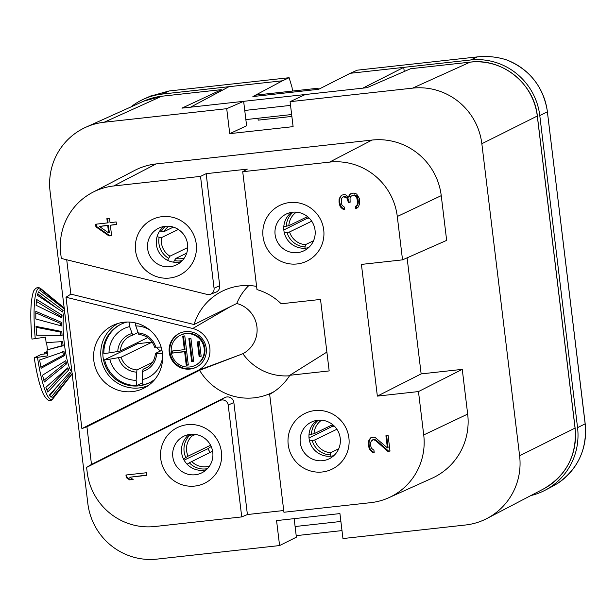 <?xml version="1.0" encoding="UTF-8"?>
<svg xmlns="http://www.w3.org/2000/svg" width="616" height="616" viewBox="0 0 616 616"><rect width="100%" height="100%" fill="white"/><g stroke="black" fill="none" stroke-linecap="round" stroke-linejoin="round"><path stroke-width="0.92" d="M404.235 71.495L403.734 67.375L350.219 73.296L357.28 70.178L477.4 56.895C487.256 55.894 496.812 56.834 506.059 59.729L508.123 60.507M539.785 115.585L577.554 427.635L585.146 423.854L547.385 111.804L539.785 115.585A62.978 61.947 64.1 0 0 470.555 59.991L403.734 67.375L362.762 88.157M577.554 427.635A62.978 61.947 64.1 0 1 544.96 490.305A62.978 61.947 64.1 0 1 530.823 495.58M130.9 106.945A62.978 61.947 64.1 0 1 143.79 99.099A62.978 61.947 64.1 0 1 162.147 94.086L282.49 80.781L255.548 95.141M340.887 521.467L295.103 526.526M341.988 530.592L296.204 535.65M292.477 91.06L292.03 87.349L289.112 77.708L282.49 80.781M557.642 483.383L557.349 483.568A62.724 61.692 -115.9 0 0 585.146 423.854L585.138 423.77M551.151 487.079L557.349 483.568M150.004 96.296L168.992 90.991L289.112 77.708M305.313 94.51L181.966 108.139L221.221 89.813M190.513 107.199L228.967 86.694M255.193 95.334L252.891 96.558L318.688 89.282L350.219 73.296M245.853 119.596L291.645 114.538M244.752 110.456L290.536 105.398M161.769 96.235A4.197 0.716 83.7 0 0 161.731 96.235A4.197 0.716 83.7 0 0 161.692 96.242A61.13 60.129 64.1 0 0 143.867 101.109L85.84 127.243A62.978 61.947 64.1 0 0 50.073 191.46L87.834 503.511A62.978 61.947 64.1 0 0 157.065 559.105L279.587 545.56L296.388 537.175L294.148 518.649M221.337 90.768L221.206 89.666L161.692 96.242L104.196 122.23L226.719 108.686L243.643 101.324L246.608 125.772L229.737 133.649L226.719 108.686M291.869 116.424L258.196 120.143L257.965 118.257M255.309 96.288L255.17 95.18L316.855 88.365L316.986 89.474M319.127 89.058L316.855 88.365M470.177 62.147A4.197 0.716 83.7 0 0 470.139 62.139A4.197 0.716 83.7 0 0 470.1 62.154L410.618 68.722L367.005 87.688L305.328 94.502L290.09 101.679L412.605 88.134A62.978 61.947 64.1 0 1 481.843 143.728L519.604 455.778A62.978 61.947 64.1 0 1 487.017 518.456A62.978 61.947 64.1 0 1 465.473 525.009L342.958 538.553L339.932 513.59L276.569 520.597L279.587 545.56M85.84 127.243A62.978 61.947 64.1 0 1 104.196 122.23M290.09 101.679L293.108 126.642L229.737 133.649M402.533 259.86L361.415 264.41L377.354 396.111L421.144 373.904L462.262 369.361L467.675 414.091A62.978 61.947 -115.9 0 1 431.908 478.301L388.735 497.751A61.6 60.591 64.1 0 1 370.77 502.648L283.93 512.25L269.662 394.348A57.065 56.125 -115.9 0 0 271.849 393.077A57.065 56.125 -115.9 0 0 289.859 375.275L329.167 370.924L320.52 299.438L281.204 303.78A57.065 56.125 -115.9 0 0 256.988 289.62L242.719 171.718L247.278 169.131L206.152 173.674L200.523 176.384L113.683 185.978L156.125 163.925L372.01 140.063A62.978 61.947 -115.9 0 1 441.241 195.649L446.654 240.379L402.533 259.86L397.289 216.493L441.241 195.649M421.144 373.904L407.099 257.85M156.125 163.925A62.978 61.947 -115.9 0 0 134.581 170.478L92.608 192.392A61.6 60.591 64.1 0 1 113.683 185.978M388.735 497.751A61.6 60.591 64.1 0 0 423.723 434.935L418.472 391.568L462.262 369.361M241.734 516.916L154.886 526.511A61.6 60.591 64.1 0 1 87.164 472.133L86.594 467.39L219.997 400.539A5.752 5.652 64.1 0 1 228.197 405.058L241.734 516.916L247.401 514.537L283.722 510.518M92.608 192.392A61.6 60.591 64.1 0 0 60.73 253.7L61.307 258.443L207.153 294.425A5.752 5.652 64.1 0 0 210.449 294.248L215.754 292.277A6.299 6.191 -115.9 0 0 219.712 285.693L206.152 173.674M66.721 259.775L70.879 294.132L66.004 297.235L192.731 328.505L230.338 306.645L236.783 303.488A27.119 26.68 -115.9 0 1 256.918 326.703A27.119 26.68 -115.9 0 1 242.866 353.707A52.483 51.621 -115.9 0 0 289.535 375.775M192.731 328.505A22.546 22.168 64.1 0 1 197.813 370.509L81.897 428.597L66.004 297.235M81.897 428.597L86.925 426.773L91.484 464.402L86.594 467.39M397.289 216.493A61.6 60.591 64.1 0 0 329.568 162.116L242.719 171.718M377.354 396.111L418.472 391.568M389.997 451.097L387.81 451.343L375.406 440.417L373.55 439.739L371.471 440.848L370.755 442.242L370.786 446.192L371.486 448.309L373.935 450.234L374.197 452.406L372.395 452.167L369.354 448.987L368.545 445.999L368.46 441.618L369.123 439.793L370.663 437.861L373.234 437.137L375.036 437.375L387.395 447.87L385.924 435.735L388.111 435.497L389.997 451.097M356.679 194.055L353.892 193.047L350.45 193.863L349.241 194.872L348.625 197.135L345.684 194.825L343.882 194.587L341.31 195.311L339.108 199.068L339.039 202.148L339.947 206.006L341.033 207.638L342.989 209.178L344.791 209.425L344.529 207.253L342.08 205.328L341.38 203.211L341.349 199.261L342.065 197.867L343.274 196.851L346 197.428L346.985 198.198L348.379 202.433L350.134 202.24L350.042 197.859L350.758 196.466L352.406 195.403L354.154 195.21L356.602 197.135L357.619 201.855L357.111 204.982L355.517 206.475L355.779 208.647L358.25 207.053L359.629 203.827L359.444 198.575L356.679 194.055M298.106 418.064A30.977 30.469 64.1 0 1 341.279 420.928A30.977 30.469 64.1 0 1 339 464.51A30.977 30.469 64.1 0 1 295.826 461.646A30.977 30.469 64.1 0 1 298.106 418.064M307.738 206.183A30.977 30.469 -115.9 0 0 266.389 218.387A30.977 30.469 -115.9 0 0 279.017 260.322A30.977 30.469 -115.9 0 0 320.366 248.117A30.977 30.469 -115.9 0 0 307.738 206.183M326.888 352.067L289.859 375.275M269.662 394.348L274.189 391.553A56.51 55.586 -115.9 0 1 199.599 370.308L242.866 353.707M256.603 286.401A56.51 55.586 -115.9 0 0 227.52 288.919A56.51 55.586 -115.9 0 0 194.055 324.524L230.338 306.645M248.841 285.539A52.483 51.621 -115.9 0 0 236.783 303.488M194.055 324.524L70.879 294.132M132.317 391.614A35.004 34.427 -115.9 0 0 144.868 387.664A35.004 34.427 -115.9 0 0 160.969 346.585A35.004 34.427 -115.9 0 0 123.916 322.237A35.004 34.427 -115.9 0 0 114.314 324.763A35.004 34.427 -115.9 0 0 94.795 365.681A35.004 34.427 -115.9 0 0 132.317 391.614M185.478 331.616A18.896 18.58 -115.9 0 0 169.877 355.494A18.896 18.58 -115.9 0 0 195.996 367.336A18.896 18.58 -115.9 0 0 185.478 331.616M199.599 370.308L86.925 426.773M91.484 464.402L224.863 397.559A6.299 6.191 -115.9 0 1 233.849 402.51L247.401 514.537M125.949 475.013L146.508 472.742L146.824 475.344L129.76 477.231L133.141 479.494L129.637 479.879L126.265 477.616L125.949 475.013M187.364 424.678A30.977 30.469 -115.9 0 0 160.738 458.735A30.977 30.469 -115.9 0 0 194.795 486.078A30.977 30.469 -115.9 0 0 221.421 452.021A30.977 30.469 -115.9 0 0 187.364 424.678M146.793 475.09L129.76 477.231M132.81 479.271L129.637 479.879M130.322 479.548L126.942 477.285L126.265 477.616M126.942 477.285L126.657 474.936M190.336 434.342A20.39 20.059 -115.9 0 0 173.373 459.644A20.39 20.059 -115.9 0 0 202.541 472.457A20.39 20.059 -115.9 0 0 190.336 434.342M206.36 469.723A19.943 19.612 64.1 0 1 189.251 434.496M210.218 452.329A31.539 31.023 64.1 0 1 207.939 448.702L184.069 460.167M207.939 448.702L211.157 446.508M183.491 459.059L188.065 456.156L210.549 445.245M185.824 457.549A19.689 19.366 64.1 0 1 189.974 435.027L191.738 436.228L195.434 434.434M189.974 435.027L189.428 434.465M207.469 468.637A19.689 19.366 64.1 0 1 189.343 462.77L212.582 451.182M189.343 462.77L187.087 464.233M117.887 323.469A34.635 34.072 -115.9 0 0 102.51 364.118A34.635 34.072 -115.9 0 0 139.085 387.941A34.635 34.072 -115.9 0 0 148.094 385.655M127.196 322.037A32.54 32.001 -115.9 0 0 120.721 324.347A32.54 32.001 -115.9 0 0 104.173 362.493A32.54 32.001 -115.9 0 0 138.839 385.862A32.54 32.001 -115.9 0 0 149.149 382.89A32.54 32.001 -115.9 0 0 154.97 379.225M149.657 382.636A32.54 32.001 64.1 0 1 142.927 384.877L142.288 379.641A27.289 26.842 -115.9 0 0 162.655 357.026M137.853 332.617L132.725 335.104L129.622 326.596A27.289 26.842 -115.9 0 0 109.032 352.937L103.858 353.507A32.54 32.001 64.1 0 1 121.229 324.108M152.167 342.096L121.09 357.195L109.787 359.174A27.289 26.842 -115.9 0 0 136.121 380.326L136.76 385.554A32.54 32.001 64.1 0 1 104.612 359.744L137.684 343.69A32.54 32.001 64.1 0 1 137.468 342.627M136.76 385.554L142.658 382.69M149.395 329.722A27.289 26.842 -115.9 0 0 135.79 325.918L135.428 322.923M135.79 325.918L138.8 334.442M154.739 347.147L161.13 347.101M162.886 353.307L155.409 353.461M161.931 350.265L155.494 353.392M156.603 353.538A19.689 19.366 64.1 0 1 142.604 371.44L143.105 369.238L148.102 366.805M142.604 371.44L142.288 379.641M147.74 337.637L120.336 350.951L117.779 351.505A19.689 19.366 64.1 0 1 131.778 333.603M160.476 350.974A17.841 17.548 64.1 0 1 156.587 347.27M152.422 362.393L136.937 369.916L136.121 380.326M109.787 359.174L104.612 359.744M152.167 342.088L137.684 343.69M109.032 352.937L117.779 351.505M129.622 326.596L129.075 322.06M196.335 367.167A18.896 18.58 64.1 0 1 170.617 355.347A18.896 18.58 64.1 0 1 179.834 333.179M195.079 365.442L195.757 365.111A16.794 16.517 -115.9 0 0 186.409 333.364A16.794 16.517 -115.9 0 0 181.089 334.904L180.403 335.235A16.794 16.517 64.1 0 1 203.619 345.753A16.794 16.517 64.1 0 1 189.759 366.982A16.794 16.517 64.1 0 1 180.403 335.235M199.107 356.464L197.343 341.895L199.399 341.672L201.162 356.233L199.107 356.464L199.792 356.133L198.059 341.818M191.63 361.5L188.866 338.615L190.922 338.392L193.686 361.276L191.63 361.5L192.315 361.168L189.574 338.538M186.255 365.257L184.623 351.736L172.303 353.099L172.049 351.02L184.369 349.657L182.729 336.136L184.785 335.905L188.311 365.034L186.255 365.257L186.941 364.926L185.3 351.405L184.623 351.736M201.132 355.979L199.792 356.133M193.655 361.022L192.315 361.168M185.3 351.405L172.303 353.099M172.981 352.768L172.765 350.943M183.445 336.059L185.046 349.326L184.369 349.657M188.28 364.78L186.941 364.926M210.449 294.248A5.752 5.652 64.1 0 0 214.06 288.242L200.523 176.384M95.911 226.834L108.986 235.928L111.604 235.635L110.349 225.233L116.47 224.555L116.162 221.96L110.033 222.638L109.509 218.303L106.884 218.588L107.407 222.923L95.596 224.232L95.911 226.834L96.597 226.503L96.312 224.155M163.517 216.524A30.977 30.469 -115.9 0 0 135.428 249.357A30.977 30.469 -115.9 0 0 168.291 278.163A30.977 30.469 -115.9 0 0 196.381 245.33A30.977 30.469 -115.9 0 0 163.517 216.524M111.581 235.381L109.663 235.597L96.597 226.503M109.663 235.597L108.986 235.928M107.6 218.511L108.093 222.592L107.407 222.923M116.439 224.309L110.349 225.233M108.616 232.894L109.294 232.563L108.408 225.194L99.415 226.442L108.616 232.894L107.723 225.525L99.415 226.442M108.408 225.194L107.723 225.525M166.035 226.234A20.39 20.059 -115.9 0 0 148.086 251.182A20.39 20.059 -115.9 0 0 177.362 264.418A20.39 20.059 -115.9 0 0 166.035 226.234M181.189 261.692A19.943 19.612 64.1 0 1 164.072 226.457M159.737 230.992L163.794 231.739L173.335 227.104M182.29 260.606A19.689 19.366 64.1 0 1 174.405 260.56L175.776 258.466L186.71 253.153M174.405 260.56L173.596 262.162M167.552 260.322L169.954 256.187L187.711 247.563M168.584 258.281A19.689 19.366 64.1 0 1 159.167 237.26L161.615 237.584L178.34 229.468M159.167 237.26L157.049 236.706M389.966 450.843L387.81 451.343M388.496 451.012L376.091 440.086L375.406 440.417M376.091 440.086L374.235 439.408L373.55 439.739M374.235 439.408L372.68 439.839M374.143 451.975L372.395 452.167M373.08 451.836L371.117 450.296L370.432 450.627M371.117 450.296L370.031 448.656L369.354 448.987M370.031 448.656L369.23 445.668L368.545 445.999M369.23 445.668L369.015 443.936L368.337 444.267M369.015 443.936L369.138 441.287L368.46 441.618M369.138 441.287L369.808 439.462L369.123 439.793M369.808 439.462L371.255 437.645M386.632 435.658L388.072 447.539L387.395 447.87M357.088 208.023L355.779 208.647M356.464 208.316L356.202 206.144L355.517 206.475M357.026 205.621L357.796 204.651L357.111 204.982M357.796 204.651L358.127 203.742L357.442 204.073M358.127 203.742L358.304 201.524L357.619 201.855M358.304 201.524L357.988 198.922L357.303 199.253M357.988 198.922L357.288 196.804L356.602 197.135M357.288 196.804L356.749 195.988L356.063 196.319M356.749 195.988L355.763 195.218L355.085 195.549M355.763 195.218L354.154 195.21M354.839 194.879L352.406 195.403M350.104 201.994L348.379 202.433M349.064 202.102L348.856 200.369L348.171 200.7M348.856 200.369L347.663 197.867L346.985 198.198M347.663 197.867L346.685 197.097L346 197.428M346.685 197.097L344.829 196.427L344.144 196.758M344.829 196.427L343.274 196.851M344.744 208.993L342.989 209.178M343.674 208.847L341.711 207.307L341.033 207.638M341.711 207.307L340.625 205.675L339.947 206.006M340.625 205.675L339.824 202.687L339.139 203.018M339.824 202.687L339.716 201.817L339.039 202.148M339.716 201.817L339.786 198.737L339.108 199.068M339.786 198.737L340.455 196.904L339.77 197.235M340.455 196.904L341.903 195.095M349.241 194.872L349.919 194.541L349.31 196.804L348.625 197.135M349.919 194.541L350.958 193.67M306.799 425.171A20.39 20.059 64.1 0 1 337.175 429.683A20.39 20.059 64.1 0 1 330.014 458.366A20.39 20.059 64.1 0 1 306.799 425.171M333.834 455.632A19.943 19.612 64.1 0 1 316.724 420.405M309.016 437.984L332.34 426.364A31.539 31.023 64.1 0 1 332.062 424.971M334.357 426.141L332.34 426.364M308.986 434.696L314.006 433.733L332.709 424.655M336.428 452.76L337.037 451.89M330.06 456.248L330.607 452.698L338.731 448.756M330.114 454.908A19.689 19.366 64.1 0 1 312.204 440.532L314.761 439.978L336.883 429.237M312.204 440.532L309.517 440.971M304.535 214.607A20.39 20.059 -115.9 0 0 274.975 231.37A20.39 20.059 -115.9 0 0 304.835 250.327A20.39 20.059 -115.9 0 0 304.535 214.607M308.662 247.601A19.943 19.612 64.1 0 1 291.545 212.366M283.837 229.945L307.161 218.334A31.539 31.023 64.1 0 1 306.884 216.932M309.178 218.11L307.161 218.334M283.807 226.657L288.835 225.702L307.53 216.616M311.257 244.729L311.865 243.859M304.889 248.21L305.436 244.668L313.552 240.725M304.935 246.87A19.689 19.366 64.1 0 1 287.033 232.494L289.589 231.939L311.711 221.198M287.033 232.494L284.338 232.933M64.58 311.38A31.485 5.367 83.7 0 0 64.326 343.643A31.485 5.367 83.7 0 0 71.933 372.095M64.672 308.755L41.041 289.366L40.348 289.628L39.593 290.051L64.334 308.893M72.18 373.696L52.522 397.975L53.423 397.682L72.457 373.527M53.43 396.827L54.016 397.282M47.509 353.653L41.457 354.315L34.265 357.811L47.848 355.848A47.055 8.016 83.7 0 1 46.985 349.926L63.148 345.761L62.639 341.595L46.108 342.627A47.055 8.016 83.7 0 1 45.576 337.121L32.001 339.093M67.806 367.806L45.892 387.31L47.74 392.015L68.661 369.993L67.806 367.806M65.781 360.668L42.535 375.19L44.298 382.02L66.605 363.848L65.781 360.668M64.002 351.636L39.601 359.983L41.103 368.276L64.703 355.501L64.002 351.636M69.862 372.341L49.326 395.164L51.089 397.274L70.678 373.327L69.862 372.341M61.816 331.524L36.051 326.418L36.644 335.135L62.093 335.581L61.816 331.524L60.653 332.124L60.915 336.005M61.623 322.407L35.79 311.35L35.82 318.988L61.639 325.964L61.623 322.407L60.468 323.423L60.499 325.656M62.07 315.146L36.598 299.445L36.075 305.259L61.823 317.848L62.07 315.146L60.838 317.363M63.125 310.441L38.408 291.869L37.368 295.287L62.639 312.027L63.125 310.441L62.139 311.696M62.639 341.595L46.108 342.627M61.438 341.741L61.931 345.715L63.148 345.761M61.931 345.715L46.985 349.926M46.623 342.689A44.083 7.508 83.7 0 0 47.432 349.434M47.347 352.514L44.529 352.829L44.668 353.961M47.201 351.528L44.529 352.829M40.155 290.483L41.041 289.366M67.052 368.468L68.661 369.993M67.19 368.853L47.032 390.051M64.811 361.276L65.227 362.986L66.605 363.848M65.227 362.986L43.913 380.326M62.74 351.328L63.409 355.016L64.703 355.501M63.409 355.016L40.933 367.151M69.7 372.518L70.678 373.327M58.774 384.669L49.773 395.665M36.136 327.296L60.653 332.124M35.843 312.905L60.468 323.423M36.475 301.455L60.892 316.485M37.83 293.924L56.672 308.077M557.495 483.483C578.031 469.053 587.271 449.164 585.2 423.808L547.385 111.804A62.724 61.692 -115.9 0 0 506.059 59.729M507.176 60.106C530.083 69.824 543.505 87.041 547.439 111.75L547.378 111.719M470.555 59.991L477.4 56.895M168.992 90.991L162.147 94.086M412.605 88.134L470.1 62.154A61.13 60.129 64.1 0 1 537.306 116.116L575.067 428.166A61.13 60.129 64.1 0 1 543.435 488.996L487.017 518.456M537.291 116.031L481.843 143.728M575.051 428.082L519.604 455.778M423.723 434.935L467.675 414.091M329.568 162.116L372.01 140.063M238.723 355.301L197.813 370.509M219.997 400.539L224.863 397.559M233.849 402.51L228.197 405.058M191.584 461.384A17.841 17.548 -115.9 0 0 209.525 466.043M191.738 436.228A17.841 17.548 -115.9 0 0 188.065 456.156M143.105 369.238A17.841 17.548 -115.9 0 0 145.707 368.222C151.575 365.142 154.809 360.206 155.417 353.415M137.946 332.917A19.689 19.366 64.1 0 1 155.848 347.293M121.09 357.195A17.841 17.548 -115.9 0 0 136.937 369.916M132.663 335.127A17.841 17.548 -115.9 0 0 120.336 350.951M136.436 372.126A19.689 19.366 64.1 0 1 118.534 357.75M214.06 288.242L219.712 285.693M175.776 258.466A17.841 17.548 -115.9 0 0 184.353 258.012M161.615 237.584A17.841 17.548 -115.9 0 0 169.954 256.187M168.923 226.249A17.841 17.548 -115.9 0 0 163.794 231.739M161.346 231.408A19.689 19.366 64.1 0 1 165.612 226.265M314.761 439.978A17.841 17.548 -115.9 0 0 330.607 452.698M321.575 420.197A17.841 17.548 -115.9 0 0 314.006 433.733M311.45 434.288A19.689 19.366 64.1 0 1 318.264 420.204M289.589 231.939A17.841 17.548 -115.9 0 0 305.436 244.668M296.396 212.158A17.841 17.548 -115.9 0 0 288.835 225.702M286.278 226.257A19.689 19.366 64.1 0 1 293.085 212.174M37.53 357.542A56.064 9.556 83.7 0 0 52.098 399.384A56.064 9.556 83.7 0 0 53.076 398.529C50.42 402.333 47.209 400.924 43.451 394.286C39.901 386.686 36.829 374.543 34.242 357.865M64.164 307.931L40.949 288.758A56.064 9.556 83.7 0 0 38.646 288.265A56.064 9.556 83.7 0 0 35.266 338.823M552.336 486.455L544.96 490.305M151.182 95.765L143.79 99.099M143.867 101.109L161.731 96.235L221.229 89.659M221.39 90.737L221.26 89.674M410.633 68.715L470.139 62.139C502.032 57.765 534.264 83.607 537.352 116.062L575.121 428.12C577.077 455.17 566.512 475.467 543.435 488.996M154.67 347.278C151.921 339.624 146.623 335.35 138.769 334.442M132.702 335.112L130.115 336.12M72.157 373.966L53.076 398.529M31.97 339.093C30.577 323.285 30.43 310.425 31.539 300.523C32.556 294.132 33.464 290.683 34.257 290.167C36.221 287.295 38.454 286.825 40.949 288.758"/></g></svg>
